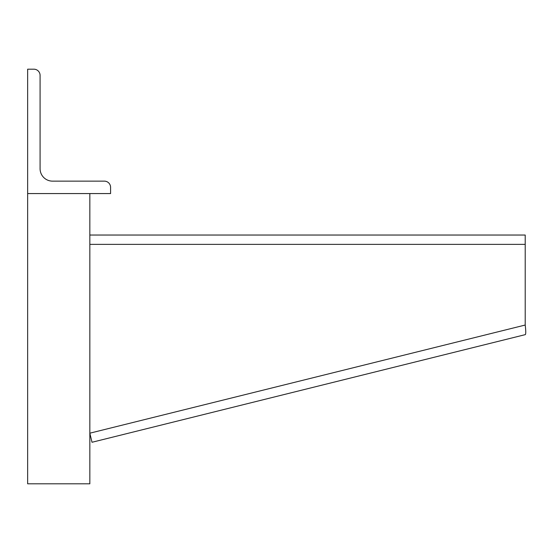 <?xml version="1.0" encoding="UTF-8"?>
<svg xmlns="http://www.w3.org/2000/svg" width="553" height="553" viewBox="0 0 553 553"><rect width="100%" height="100%" fill="white"/><g stroke="black" fill="none" stroke-linecap="round" stroke-linejoin="round"><path stroke-width="0.83" d="M33.871 69.187L27.65 69.187L27.65 193.571L110.579 193.571L110.579 187.356A6.221 6.221 0 0 0 104.358 181.135L52.528 181.135A12.436 12.436 0 0 1 40.086 168.693L40.086 75.402A6.221 6.221 0 0 0 33.871 69.187M27.65 193.571L27.65 483.813L89.842 483.813L89.842 193.571M525.212 325.04C525.875 330.715 525.917 333.908 525.35 334.62L92.005 442.269L89.842 433.186L525.212 325.04L525.212 235.039L89.842 235.039M89.911 433.87L89.8 433.434M89.842 244.364L525.212 244.364"/></g></svg>
